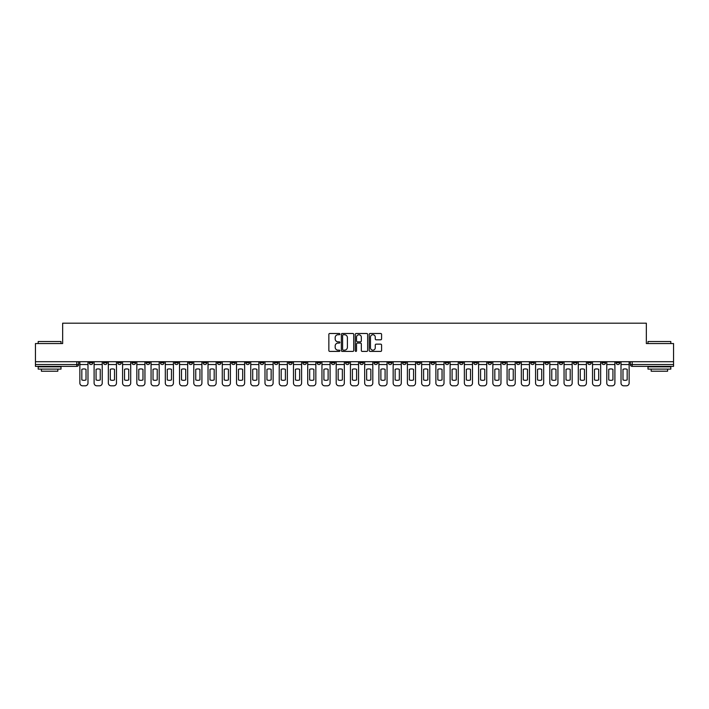 <?xml version="1.0" encoding="UTF-8"?>
<svg xmlns="http://www.w3.org/2000/svg" width="709" height="709" viewBox="0 0 709 709"><rect width="100%" height="100%" fill="white"/><g stroke="black" fill="none" stroke-linecap="round" stroke-linejoin="round"><path stroke-width="1.06" d="M339.895 334.116A0.629 0.629 0 0 0 339.265 333.487L329.747 333.487A0.895 0.895 0 0 0 328.852 334.382L328.852 350.512A0.895 0.895 0 0 0 329.747 351.407L339.265 351.407A0.629 0.629 0 0 0 339.895 350.787A0.629 0.629 0 0 0 339.265 350.157L338.033 350.157A2.871 2.871 0 0 1 335.171 347.286L335.171 345.948A2.871 2.871 0 0 1 338.033 343.076L339.265 343.076A0.629 0.629 0 0 0 339.895 342.447A0.629 0.629 0 0 0 339.265 341.827L338.033 341.827A2.871 2.871 0 0 1 335.171 338.955L335.171 337.608A2.871 2.871 0 0 1 338.033 334.745L339.265 334.745A0.629 0.629 0 0 0 339.895 334.116M559.171 361.714L559.171 362.716L562.822 362.716A1.826 1.826 0 0 1 560.996 364.541A1.826 1.826 0 0 1 559.171 362.716L559.171 361.714M473.718 361.714L473.718 362.716L477.37 362.716A1.826 1.826 0 0 1 475.544 364.541A1.826 1.826 0 0 1 473.718 362.716L473.718 361.714M459.476 361.714L459.476 362.716L463.137 362.716A1.826 1.826 0 0 1 461.311 364.541A1.826 1.826 0 0 1 459.476 362.716L459.476 361.714M374.033 361.714L374.033 362.716L377.684 362.716A1.826 1.826 0 0 1 375.859 364.541A1.826 1.826 0 0 1 374.033 362.716L374.033 361.714M359.791 361.714L359.791 362.716L363.442 362.716A1.826 1.826 0 0 1 361.617 364.541A1.826 1.826 0 0 1 359.791 362.716L359.791 361.714M345.558 361.714L345.558 362.716L349.209 362.716A1.826 1.826 0 0 1 347.383 364.541A1.826 1.826 0 0 1 345.558 362.716L345.558 361.714M317.074 361.714L317.074 362.716L320.725 362.716A1.826 1.826 0 0 1 318.899 364.541A1.826 1.826 0 0 1 317.074 362.716L317.074 361.714M288.59 362.716L288.59 361.714L288.59 362.716A1.826 1.826 0 0 0 290.415 364.541A1.826 1.826 0 0 1 288.59 362.716L292.241 362.716A1.826 1.826 0 0 1 290.415 364.541A1.826 1.826 0 0 0 292.241 362.716L292.241 361.714L292.241 362.716M274.348 362.716L274.348 361.714L274.348 362.716A1.826 1.826 0 0 0 276.173 364.541A1.826 1.826 0 0 1 274.348 362.716L277.999 362.716A1.826 1.826 0 0 1 276.173 364.541M260.106 362.716L260.106 361.714L260.106 362.716A1.826 1.826 0 0 0 261.931 364.541A1.826 1.826 0 0 1 260.106 362.716L263.757 362.716A1.826 1.826 0 0 1 261.931 364.541A1.826 1.826 0 0 0 263.757 362.716L263.757 361.714L263.757 362.716M245.863 361.714L245.863 362.716L249.524 362.716A1.826 1.826 0 0 1 247.689 364.541A1.826 1.826 0 0 1 245.863 362.716L245.863 361.714M231.63 361.714L231.63 362.716L235.282 362.716A1.826 1.826 0 0 1 233.456 364.541A1.826 1.826 0 0 1 231.63 362.716L231.63 361.714M217.388 361.714L217.388 362.716L221.04 362.716A1.826 1.826 0 0 1 219.214 364.541A1.826 1.826 0 0 1 217.388 362.716L217.388 361.714M203.146 362.716L203.146 361.714L203.146 362.716A1.826 1.826 0 0 0 204.972 364.541A1.826 1.826 0 0 1 203.146 362.716L206.798 362.716A1.826 1.826 0 0 1 204.972 364.541M174.662 362.716L174.662 361.714L174.662 362.716A1.826 1.826 0 0 0 176.488 364.541A1.826 1.826 0 0 1 174.662 362.716L178.313 362.716A1.826 1.826 0 0 1 176.488 364.541A1.826 1.826 0 0 0 178.313 362.716L178.313 361.714L178.313 362.716M160.42 362.716L160.42 361.714L160.42 362.716A1.826 1.826 0 0 0 162.246 364.541A1.826 1.826 0 0 1 160.42 362.716L164.071 362.716A1.826 1.826 0 0 1 162.246 364.541A1.826 1.826 0 0 0 164.071 362.716L164.071 361.714L164.071 362.716M146.178 362.716L146.178 361.714L146.178 362.716A1.826 1.826 0 0 0 148.004 364.541A1.826 1.826 0 0 1 146.178 362.716L149.829 362.716A1.826 1.826 0 0 1 148.004 364.541A1.826 1.826 0 0 0 149.829 362.716L149.829 361.714L149.829 362.716M131.945 362.716L131.945 361.714L131.945 362.716A1.826 1.826 0 0 0 133.771 364.541A1.826 1.826 0 0 1 131.945 362.716L135.596 362.716A1.826 1.826 0 0 1 133.771 364.541M117.703 362.716L117.703 361.714L117.703 362.716A1.826 1.826 0 0 0 119.529 364.541A1.826 1.826 0 0 1 117.703 362.716L121.354 362.716A1.826 1.826 0 0 1 119.529 364.541A1.826 1.826 0 0 0 121.354 362.716L121.354 361.714L121.354 362.716M103.461 362.716L103.461 361.714L103.461 362.716A1.826 1.826 0 0 0 105.286 364.541A1.826 1.826 0 0 1 103.461 362.716L107.112 362.716A1.826 1.826 0 0 1 105.286 364.541A1.826 1.826 0 0 0 107.112 362.716L107.112 361.714L107.112 362.716M380.689 339.806A0.895 0.895 0 0 0 381.584 338.911L381.584 334.382A0.895 0.895 0 0 0 380.689 333.487L370.116 333.487A0.895 0.895 0 0 0 369.221 334.382L369.221 350.512A0.895 0.895 0 0 0 370.116 351.407L380.689 351.407A0.895 0.895 0 0 0 381.584 350.512L381.584 345.053A0.895 0.895 0 0 0 380.689 344.149L376.16 344.149A0.895 0.895 0 0 0 375.265 345.053L375.265 347.756A2.393 2.393 0 0 1 372.872 350.157A2.393 2.393 0 0 1 370.47 347.756L370.47 337.138A2.393 2.393 0 0 1 372.872 334.745A2.393 2.393 0 0 1 375.265 337.138L375.265 338.911A0.895 0.895 0 0 0 376.16 339.806L380.689 339.806M35.45 361.714L35.45 343.546L62.658 343.546L62.658 323.189L646.342 323.189L646.342 343.546L673.55 343.546L673.55 361.714L35.45 361.714L35.45 364.541L78.628 364.541L78.628 361.714L78.628 364.541A1.826 1.826 0 0 1 76.802 366.367L35.45 366.367L35.45 364.541M353.72 334.382A0.895 0.895 0 0 0 352.816 333.487L342.243 333.487A0.895 0.895 0 0 0 341.348 334.382L341.348 350.512A0.895 0.895 0 0 0 342.243 351.407L352.816 351.407A0.895 0.895 0 0 0 353.72 350.512L353.72 334.382M356.184 333.487L366.757 333.487A0.895 0.895 0 0 1 367.652 334.382L367.652 350.512A0.895 0.895 0 0 1 366.757 351.407L362.228 351.407A0.895 0.895 0 0 1 361.333 350.512L361.333 343.971A0.895 0.895 0 0 0 360.438 343.076L357.433 343.076A0.895 0.895 0 0 0 356.538 343.971L356.538 350.787A0.629 0.629 0 0 1 355.909 351.407A0.629 0.629 0 0 1 355.28 350.787L355.28 334.382A0.895 0.895 0 0 1 356.184 333.487M630.372 361.714L630.372 364.541L673.55 364.541L673.55 366.367L632.198 366.367A1.826 1.826 0 0 1 630.372 364.541M673.55 361.714L673.55 364.541M619.781 361.714L619.781 362.716A1.826 1.826 0 0 1 617.956 364.541A1.826 1.826 0 0 1 616.13 362.716A1.826 1.826 0 0 0 617.956 364.541M616.13 361.714L616.13 362.716L619.781 362.716M605.539 361.714L605.539 362.716A1.826 1.826 0 0 1 603.714 364.541A1.826 1.826 0 0 1 601.888 362.716L605.539 362.716A1.826 1.826 0 0 1 603.714 364.541M601.888 361.714L601.888 362.716M591.297 361.714L591.297 362.716A1.826 1.826 0 0 1 589.471 364.541A1.826 1.826 0 0 1 587.646 362.716A1.826 1.826 0 0 0 589.471 364.541M587.646 361.714L587.646 362.716L591.297 362.716M577.055 361.714L577.055 362.716A1.826 1.826 0 0 1 575.229 364.541A1.826 1.826 0 0 1 573.404 362.716L577.055 362.716M573.404 361.714L573.404 362.716M562.822 361.714L562.822 362.716A1.826 1.826 0 0 1 560.996 364.541M548.58 361.714L548.58 362.716A1.826 1.826 0 0 1 546.754 364.541A1.826 1.826 0 0 1 544.929 362.716L548.58 362.716M544.929 361.714L544.929 362.716M534.338 361.714L534.338 362.716A1.826 1.826 0 0 1 532.512 364.541A1.826 1.826 0 0 1 530.686 362.716L534.338 362.716M530.686 361.714L530.686 362.716M520.096 361.714L520.096 362.716A1.826 1.826 0 0 1 518.27 364.541A1.826 1.826 0 0 1 516.444 362.716A1.826 1.826 0 0 0 518.27 364.541M516.444 361.714L516.444 362.716L520.096 362.716M505.854 361.714L505.854 362.716A1.826 1.826 0 0 1 504.028 364.541A1.826 1.826 0 0 1 502.202 362.716L505.854 362.716M502.202 361.714L502.202 362.716M491.612 361.714L491.612 362.716A1.826 1.826 0 0 1 489.786 364.541A1.826 1.826 0 0 1 487.96 362.716L491.612 362.716M487.96 361.714L487.96 362.716M477.37 361.714L477.37 362.716M463.137 361.714L463.137 362.716L463.137 361.714M448.894 361.714L448.894 362.716A1.826 1.826 0 0 1 447.069 364.541A1.826 1.826 0 0 1 445.243 362.716L448.894 362.716M445.243 361.714L445.243 362.716M434.652 361.714L434.652 362.716A1.826 1.826 0 0 1 432.827 364.541A1.826 1.826 0 0 1 431.001 362.716L434.652 362.716M431.001 361.714L431.001 362.716M420.41 361.714L420.41 362.716A1.826 1.826 0 0 1 418.585 364.541A1.826 1.826 0 0 1 416.759 362.716L420.41 362.716M416.759 361.714L416.759 362.716M406.168 361.714L406.168 362.716A1.826 1.826 0 0 1 404.343 364.541A1.826 1.826 0 0 1 402.517 362.716L406.168 362.716M402.517 361.714L402.517 362.716M391.926 361.714L391.926 362.716A1.826 1.826 0 0 1 390.101 364.541A1.826 1.826 0 0 1 388.275 362.716L391.926 362.716M388.275 361.714L388.275 362.716M377.684 361.714L377.684 362.716A1.826 1.826 0 0 1 375.859 364.541M363.442 361.714L363.442 362.716M349.209 362.716L349.209 361.714L349.209 362.716A1.826 1.826 0 0 1 347.383 364.541M334.967 361.714L334.967 362.716A1.826 1.826 0 0 1 333.141 364.541A1.826 1.826 0 0 1 331.316 362.716A1.826 1.826 0 0 0 333.141 364.541A1.826 1.826 0 0 0 334.967 362.716L331.316 362.716L331.316 361.714M320.725 362.716L320.725 361.714L320.725 362.716A1.826 1.826 0 0 1 318.899 364.541M306.483 361.714L306.483 362.716A1.826 1.826 0 0 1 304.657 364.541A1.826 1.826 0 0 1 302.832 362.716A1.826 1.826 0 0 0 304.657 364.541M302.832 361.714L302.832 362.716L306.483 362.716M277.999 361.714L277.999 362.716L277.999 361.714M249.524 362.716L249.524 361.714L249.524 362.716A1.826 1.826 0 0 1 247.689 364.541M235.282 362.716L235.282 361.714L235.282 362.716A1.826 1.826 0 0 1 233.456 364.541M221.04 362.716L221.04 361.714L221.04 362.716A1.826 1.826 0 0 1 219.214 364.541M206.798 361.714L206.798 362.716L206.798 361.714M192.556 362.716L192.556 361.714L192.556 362.716A1.826 1.826 0 0 1 190.73 364.541A1.826 1.826 0 0 1 188.904 362.716L192.556 362.716A1.826 1.826 0 0 1 190.73 364.541M188.904 361.714L188.904 362.716M135.596 361.714L135.596 362.716L135.596 361.714M92.87 361.714L92.87 362.716A1.826 1.826 0 0 1 91.044 364.541A1.826 1.826 0 0 1 89.219 362.716A1.826 1.826 0 0 0 91.044 364.541A1.826 1.826 0 0 0 92.87 362.716L92.87 361.714M89.219 361.714L89.219 362.716L92.87 362.716M76.802 361.714L76.802 366.367A1.826 1.826 0 0 0 78.628 364.541M343.236 334.745A0.629 0.629 0 0 0 342.607 335.375L342.607 349.528A0.629 0.629 0 0 0 343.236 350.157L344.53 350.157A2.871 2.871 0 0 0 347.401 347.286L347.401 337.608A2.871 2.871 0 0 0 344.53 334.745L343.236 334.745M361.333 337.183A2.393 2.393 0 0 0 358.931 334.79A2.393 2.393 0 0 0 356.538 337.183L356.538 340.923A0.895 0.895 0 0 0 357.433 341.827L360.438 341.827A0.895 0.895 0 0 0 361.333 340.923L361.333 337.183M79.86 364.541L79.86 383.073A2.739 2.739 149.7 0 0 82.599 385.811L85.248 385.811A2.739 2.739 -30.3 0 0 87.987 383.073L87.987 364.541L79.86 364.541L79.86 361.714M87.987 364.541L87.987 361.714M86.019 379.927L86.019 369.327A5.663 5.663 149.7 0 0 81.827 369.327L81.827 379.927A5.663 5.663 -30.3 0 0 86.019 379.927M94.102 364.541L94.102 383.073A2.739 2.739 149.7 0 0 96.841 385.811L99.49 385.811A2.739 2.739 -30.3 0 0 102.229 383.073L102.229 364.541L94.102 364.541L94.102 361.714M102.229 364.541L102.229 361.714M100.261 379.927L100.261 369.327A5.663 5.663 149.7 0 0 96.061 369.327L96.061 379.927A5.663 5.663 -30.3 0 0 100.261 379.927M108.344 364.541L108.344 383.073A2.739 2.739 149.7 0 0 111.083 385.811L113.732 385.811A2.739 2.739 -30.3 0 0 116.471 383.073L116.471 364.541L108.344 364.541L108.344 361.714M116.471 364.541L116.471 361.714M114.503 379.927L114.503 369.327A5.663 5.663 149.7 0 0 110.303 369.327L110.303 379.927A5.663 5.663 -30.3 0 0 114.503 379.927M122.586 364.541L122.586 383.073A2.739 2.739 149.7 0 0 125.325 385.811L127.966 385.811A2.739 2.739 -30.3 0 0 130.704 383.073L130.704 364.541L122.586 364.541L122.586 361.714M130.704 364.541L130.704 361.714M128.746 379.927L128.746 369.327A5.663 5.663 149.7 0 0 124.545 369.327L124.545 379.927A5.663 5.663 -30.3 0 0 128.746 379.927M136.828 364.541L136.828 383.073A2.739 2.739 149.7 0 0 139.567 385.811L142.208 385.811A2.739 2.739 -30.3 0 0 144.946 383.073L144.946 364.541L136.828 364.541L136.828 361.714M144.946 364.541L144.946 361.714M142.988 379.927L142.988 369.327A5.663 5.663 149.7 0 0 138.787 369.327L138.787 379.927A5.663 5.663 -30.3 0 0 142.988 379.927M151.061 364.541L151.061 383.073A2.739 2.739 149.7 0 0 153.809 385.811L156.45 385.811A2.739 2.739 -30.3 0 0 159.188 383.073L159.188 364.541L151.061 364.541L151.061 361.714M159.188 364.541L159.188 361.714M157.23 379.927L157.23 369.327A5.663 5.663 149.7 0 0 153.029 369.327L153.029 379.927A5.663 5.663 -30.3 0 0 157.23 379.927M38.189 341.534L61.009 341.534L38.189 341.534L38.189 343.546M61.009 369.105L38.189 369.105L38.189 366.828L61.009 366.828L61.009 369.105M57.819 369.105L57.819 371.206L41.388 371.206L41.388 369.105M647.991 341.534L670.811 341.534L647.991 341.534L647.991 343.546M670.811 369.105L647.991 369.105L647.991 366.828L670.811 366.828L670.811 369.105M667.612 369.105L667.612 371.206L651.181 371.206L651.181 369.105M165.303 364.541L165.303 383.073A2.739 2.739 149.7 0 0 168.042 385.811L170.692 385.811A2.739 2.739 -30.3 0 0 173.43 383.073L173.43 364.541L165.303 364.541L165.303 361.714M173.43 364.541L173.43 361.714M171.472 379.927L171.472 369.327A5.663 5.663 149.7 0 0 167.271 369.327L167.271 379.927A5.663 5.663 -30.3 0 0 171.472 379.927M179.545 364.541L179.545 383.073A2.739 2.739 149.7 0 0 182.284 385.811L184.934 385.811A2.739 2.739 -30.3 0 0 187.672 383.073L187.672 364.541L179.545 364.541L179.545 361.714M187.672 364.541L187.672 361.714M185.714 379.927L185.714 369.327A5.663 5.663 149.7 0 0 181.513 369.327L181.513 379.927A5.663 5.663 -30.3 0 0 185.714 379.927M193.787 364.541L193.787 383.073A2.739 2.739 149.7 0 0 196.526 385.811L199.176 385.811A2.739 2.739 -30.3 0 0 201.914 383.073L201.914 364.541L193.787 364.541L193.787 361.714M201.914 364.541L201.914 361.714M199.947 379.927L199.947 369.327A5.663 5.663 149.7 0 0 195.755 369.327L195.755 379.927A5.663 5.663 -30.3 0 0 199.947 379.927M208.029 364.541L208.029 383.073A2.739 2.739 149.7 0 0 210.768 385.811L213.418 385.811A2.739 2.739 -30.3 0 0 216.156 383.073L216.156 364.541L208.029 364.541L208.029 361.714M216.156 364.541L216.156 361.714M214.189 379.927L214.189 369.327A5.663 5.663 149.7 0 0 209.988 369.327L209.988 379.927A5.663 5.663 -30.3 0 0 214.189 379.927M222.272 364.541L222.272 383.073A2.739 2.739 149.7 0 0 225.01 385.811L227.66 385.811A2.739 2.739 -30.3 0 0 230.398 383.073L230.398 364.541L222.272 364.541L222.272 361.714M230.398 364.541L230.398 361.714M228.431 379.927L228.431 369.327A5.663 5.663 149.7 0 0 224.23 369.327L224.23 379.927A5.663 5.663 -30.3 0 0 228.431 379.927M236.514 364.541L236.514 383.073A2.739 2.739 149.7 0 0 239.252 385.811L241.893 385.811A2.739 2.739 -30.3 0 0 244.632 383.073L244.632 364.541L236.514 364.541L236.514 361.714M244.632 364.541L244.632 361.714M242.673 379.927L242.673 369.327A5.663 5.663 149.7 0 0 238.472 369.327L238.472 379.927A5.663 5.663 -30.3 0 0 242.673 379.927M250.756 364.541L250.756 383.073A2.739 2.739 149.7 0 0 253.494 385.811L256.135 385.811A2.739 2.739 -30.3 0 0 258.874 383.073L258.874 364.541L250.756 364.541L250.756 361.714M258.874 364.541L258.874 361.714M256.915 379.927L256.915 369.327A5.663 5.663 149.7 0 0 252.714 369.327L252.714 379.927A5.663 5.663 -30.3 0 0 256.915 379.927M264.989 364.541L264.989 383.073A2.739 2.739 149.7 0 0 267.727 385.811L270.377 385.811A2.739 2.739 -30.3 0 0 273.116 383.073L273.116 364.541L264.989 364.541L264.989 361.714M273.116 364.541L273.116 361.714M271.157 379.927L271.157 369.327A5.663 5.663 149.7 0 0 266.956 369.327L266.956 379.927A5.663 5.663 -30.3 0 0 271.157 379.927M279.231 364.541L279.231 383.073A2.739 2.739 149.7 0 0 281.969 385.811L284.619 385.811A2.739 2.739 -30.3 0 0 287.358 383.073L287.358 364.541L279.231 364.541L279.231 361.714M287.358 364.541L287.358 361.714M285.399 379.927L285.399 369.327A5.663 5.663 149.7 0 0 281.198 369.327L281.198 379.927A5.663 5.663 -30.3 0 0 285.399 379.927M293.473 364.541L293.473 383.073A2.739 2.739 149.7 0 0 296.211 385.811L298.861 385.811A2.739 2.739 -30.3 0 0 301.6 383.073L301.6 364.541L293.473 364.541L293.473 361.714M301.6 364.541L301.6 361.714M299.632 379.927L299.632 369.327A5.663 5.663 149.7 0 0 295.44 369.327L295.44 379.927A5.663 5.663 -30.3 0 0 299.632 379.927M307.715 364.541L307.715 383.073A2.739 2.739 149.7 0 0 310.453 385.811L313.103 385.811A2.739 2.739 -30.3 0 0 315.842 383.073L315.842 364.541L307.715 364.541L307.715 361.714M315.842 364.541L315.842 361.714M313.874 379.927L313.874 369.327A5.663 5.663 149.7 0 0 309.673 369.327L309.673 379.927A5.663 5.663 -30.3 0 0 313.874 379.927M321.957 364.541L321.957 383.073A2.739 2.739 149.7 0 0 324.695 385.811L327.345 385.811A2.739 2.739 -30.3 0 0 330.084 383.073L330.084 364.541L321.957 364.541L321.957 361.714M330.084 364.541L330.084 361.714M328.116 379.927L328.116 369.327A5.663 5.663 149.7 0 0 323.916 369.327L323.916 379.927A5.663 5.663 -30.3 0 0 328.116 379.927M336.199 364.541L336.199 383.073A2.739 2.739 149.7 0 0 338.937 385.811L341.578 385.811A2.739 2.739 -30.3 0 0 344.326 383.073L344.326 364.541L336.199 364.541L336.199 361.714M344.326 364.541L344.326 361.714M342.358 379.927L342.358 369.327A5.663 5.663 149.7 0 0 338.158 369.327L338.158 379.927A5.663 5.663 -30.3 0 0 342.358 379.927M350.441 364.541L350.441 383.073A2.739 2.739 149.7 0 0 353.179 385.811L355.821 385.811A2.739 2.739 -30.3 0 0 358.559 383.073L358.559 364.541L350.441 364.541L350.441 361.714M358.559 364.541L358.559 361.714M356.6 379.927L356.6 369.327A5.663 5.663 149.7 0 0 352.4 369.327L352.4 379.927A5.663 5.663 -30.3 0 0 356.6 379.927M364.674 364.541L364.674 383.073A2.739 2.739 149.7 0 0 367.422 385.811L370.063 385.811A2.739 2.739 -30.3 0 0 372.801 383.073L372.801 364.541L364.674 364.541L364.674 361.714M372.801 364.541L372.801 361.714M370.842 379.927L370.842 369.327A5.663 5.663 149.7 0 0 366.642 369.327L366.642 379.927A5.663 5.663 -30.3 0 0 370.842 379.927M378.916 364.541L378.916 383.073A2.739 2.739 149.7 0 0 381.655 385.811L384.305 385.811A2.739 2.739 -30.3 0 0 387.043 383.073L387.043 364.541L378.916 364.541L378.916 361.714M387.043 364.541L387.043 361.714M385.084 379.927L385.084 369.327A5.663 5.663 149.7 0 0 380.884 369.327L380.884 379.927A5.663 5.663 -30.3 0 0 385.084 379.927M393.158 364.541L393.158 383.073A2.739 2.739 149.7 0 0 395.897 385.811L398.547 385.811A2.739 2.739 -30.3 0 0 401.285 383.073L401.285 364.541L393.158 364.541L393.158 361.714M401.285 364.541L401.285 361.714M399.327 379.927L399.327 369.327A5.663 5.663 149.7 0 0 395.126 369.327L395.126 379.927A5.663 5.663 -30.3 0 0 399.327 379.927M407.4 364.541L407.4 383.073A2.739 2.739 149.7 0 0 410.139 385.811L412.789 385.811A2.739 2.739 -30.3 0 0 415.527 383.073L415.527 364.541L407.4 364.541L407.4 361.714M415.527 364.541L415.527 361.714M413.56 379.927L413.56 369.327A5.663 5.663 149.7 0 0 409.368 369.327L409.368 379.927A5.663 5.663 -30.3 0 0 413.56 379.927M421.642 364.541L421.642 383.073A2.739 2.739 149.7 0 0 424.381 385.811L427.031 385.811A2.739 2.739 -30.3 0 0 429.769 383.073L429.769 364.541L421.642 364.541L421.642 361.714M429.769 364.541L429.769 361.714M427.802 379.927L427.802 369.327A5.663 5.663 149.7 0 0 423.601 369.327L423.601 379.927A5.663 5.663 -30.3 0 0 427.802 379.927M435.884 364.541L435.884 383.073A2.739 2.739 149.7 0 0 438.623 385.811L441.273 385.811A2.739 2.739 -30.3 0 0 444.011 383.073L444.011 364.541L435.884 364.541L435.884 361.714M444.011 364.541L444.011 361.714M442.044 379.927L442.044 369.327A5.663 5.663 149.7 0 0 437.843 369.327L437.843 379.927A5.663 5.663 -30.3 0 0 442.044 379.927M450.126 364.541L450.126 383.073A2.739 2.739 149.7 0 0 452.865 385.811L455.506 385.811A2.739 2.739 -30.3 0 0 458.244 383.073L458.244 364.541L450.126 364.541L450.126 361.714M458.244 364.541L458.244 361.714M456.286 379.927L456.286 369.327A5.663 5.663 149.7 0 0 452.085 369.327L452.085 379.927A5.663 5.663 -30.3 0 0 456.286 379.927M464.368 364.541L464.368 383.073A2.739 2.739 149.7 0 0 467.107 385.811L469.748 385.811A2.739 2.739 -30.3 0 0 472.486 383.073L472.486 364.541L464.368 364.541L464.368 361.714M472.486 364.541L472.486 361.714M470.528 379.927L470.528 369.327A5.663 5.663 149.7 0 0 466.327 369.327L466.327 379.927A5.663 5.663 -30.3 0 0 470.528 379.927M478.602 364.541L478.602 383.073A2.739 2.739 149.7 0 0 481.34 385.811L483.99 385.811A2.739 2.739 -30.3 0 0 486.729 383.073L486.729 364.541L478.602 364.541L478.602 361.714M486.729 364.541L486.729 361.714M484.77 379.927L484.77 369.327A5.663 5.663 149.7 0 0 480.569 369.327L480.569 379.927A5.663 5.663 -30.3 0 0 484.77 379.927M492.844 364.541L492.844 383.073A2.739 2.739 149.7 0 0 495.582 385.811L498.232 385.811A2.739 2.739 -30.3 0 0 500.971 383.073L500.971 364.541L492.844 364.541L492.844 361.714M500.971 364.541L500.971 361.714M499.012 379.927L499.012 369.327A5.663 5.663 149.7 0 0 494.811 369.327L494.811 379.927A5.663 5.663 -30.3 0 0 499.012 379.927M507.086 364.541L507.086 383.073A2.739 2.739 149.7 0 0 509.824 385.811L512.474 385.811A2.739 2.739 -30.3 0 0 515.213 383.073L515.213 364.541L507.086 364.541L507.086 361.714M515.213 364.541L515.213 361.714M513.245 379.927L513.245 369.327A5.663 5.663 149.7 0 0 509.053 369.327L509.053 379.927A5.663 5.663 -30.3 0 0 513.245 379.927M521.328 364.541L521.328 383.073A2.739 2.739 149.7 0 0 524.066 385.811L526.716 385.811A2.739 2.739 -30.3 0 0 529.455 383.073L529.455 364.541L521.328 364.541L521.328 361.714M529.455 364.541L529.455 361.714M527.487 379.927L527.487 369.327A5.663 5.663 149.7 0 0 523.286 369.327L523.286 379.927A5.663 5.663 -30.3 0 0 527.487 379.927M535.57 364.541L535.57 383.073A2.739 2.739 149.7 0 0 538.308 385.811L540.958 385.811A2.739 2.739 -30.3 0 0 543.697 383.073L543.697 364.541L535.57 364.541L535.57 361.714M543.697 364.541L543.697 361.714M541.729 379.927L541.729 369.327A5.663 5.663 149.7 0 0 537.528 369.327L537.528 379.927A5.663 5.663 -30.3 0 0 541.729 379.927M549.812 364.541L549.812 383.073A2.739 2.739 149.7 0 0 552.55 385.811L555.191 385.811A2.739 2.739 -30.3 0 0 557.939 383.073L557.939 364.541L549.812 364.541L549.812 361.714M557.939 364.541L557.939 361.714M555.971 379.927L555.971 369.327A5.663 5.663 149.7 0 0 551.77 369.327L551.77 379.927A5.663 5.663 -30.3 0 0 555.971 379.927M564.054 364.541L564.054 383.073A2.739 2.739 149.7 0 0 566.792 385.811L569.433 385.811A2.739 2.739 -30.3 0 0 572.172 383.073L572.172 364.541L564.054 364.541L564.054 361.714M572.172 364.541L572.172 361.714M570.213 379.927L570.213 369.327A5.663 5.663 149.7 0 0 566.012 369.327L566.012 379.927A5.663 5.663 -30.3 0 0 570.213 379.927M578.296 364.541L578.296 383.073A2.739 2.739 149.7 0 0 581.034 385.811L583.675 385.811A2.739 2.739 -30.3 0 0 586.414 383.073L586.414 364.541L578.296 364.541L578.296 361.714M586.414 364.541L586.414 361.714M584.455 379.927L584.455 369.327A5.663 5.663 149.7 0 0 580.254 369.327L580.254 379.927A5.663 5.663 -30.3 0 0 584.455 379.927M592.529 364.541L592.529 383.073A2.739 2.739 149.7 0 0 595.268 385.811L597.917 385.811A2.739 2.739 -30.3 0 0 600.656 383.073L600.656 364.541L592.529 364.541L592.529 361.714M600.656 364.541L600.656 361.714M598.697 379.927L598.697 369.327A5.663 5.663 149.7 0 0 594.496 369.327L594.496 379.927A5.663 5.663 -30.3 0 0 598.697 379.927M606.771 364.541L606.771 383.073A2.739 2.739 149.7 0 0 609.51 385.811L612.159 385.811A2.739 2.739 -30.3 0 0 614.898 383.073L614.898 364.541L606.771 364.541L606.771 361.714M614.898 364.541L614.898 361.714M612.939 379.927L612.939 369.327A5.663 5.663 149.7 0 0 608.739 369.327L608.739 379.927A5.663 5.663 -30.3 0 0 612.939 379.927M621.013 364.541L621.013 383.073A2.739 2.739 149.7 0 0 623.752 385.811L626.401 385.811A2.739 2.739 -30.3 0 0 629.14 383.073L629.14 364.541L621.013 364.541L621.013 361.714M629.14 364.541L629.14 361.714M627.173 379.927L627.173 369.327A5.663 5.663 149.7 0 0 622.981 369.327L622.981 379.927A5.663 5.663 -30.3 0 0 627.173 379.927M632.198 361.714L632.198 366.367M61.009 343.546L61.009 341.534M55.807 366.828L55.807 366.367M43.391 366.828L43.391 366.367M670.811 343.546L670.811 341.534M665.609 366.828L665.609 366.367M653.193 366.828L653.193 366.367"/></g></svg>
